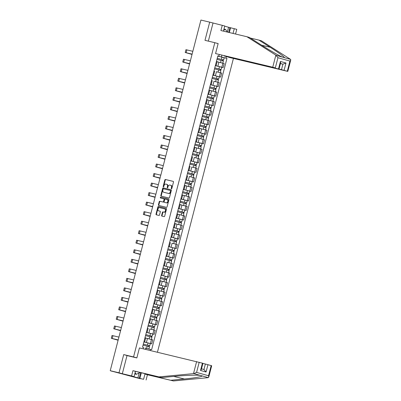 <?xml version="1.0" encoding="UTF-8"?>
<svg xmlns="http://www.w3.org/2000/svg" width="401" height="401" viewBox="0 0 401 401"><rect width="100%" height="100%" fill="white"/><g stroke="black" fill="none" stroke-linecap="round" stroke-linejoin="round"><path stroke-width="0.6" d="M171.433 188.786A0.431 0.311 -74.4 0 0 171.844 188.44L173.488 182.069A0.622 0.446 -74.4 0 0 173.212 181.367L165.423 179.508A0.622 0.446 -74.4 0 0 164.836 180.004L163.187 186.37A0.431 0.311 -74.4 0 0 163.793 186.515L164.009 185.693A1.98 1.424 -74.4 0 1 165.889 184.104L166.535 184.26A1.98 1.424 -74.4 0 1 166.575 184.27A1.98 1.424 -74.4 0 1 167.428 186.51L167.212 187.332A0.431 0.311 -74.4 0 0 167.819 187.478L168.029 186.65A1.98 1.424 -74.4 0 1 169.914 185.067L170.56 185.222A1.98 1.424 -74.4 0 1 170.6 185.232A1.98 1.424 -74.4 0 1 171.448 187.468L171.237 188.295A0.431 0.311 -74.4 0 0 171.433 188.786M161.628 215.417A0.622 0.446 -74.4 0 0 161.904 216.119L164.089 216.64A0.622 0.446 -74.4 0 0 164.676 216.144L166.505 209.071A0.622 0.446 -74.4 0 0 166.24 208.375L158.44 206.51A0.622 0.446 -74.4 0 0 157.854 207.006L156.024 214.079A0.622 0.446 -74.4 0 0 156.29 214.781L158.941 215.412A0.622 0.446 -74.4 0 0 159.528 214.916L160.31 211.888A0.622 0.446 -74.4 0 0 160.034 211.187L158.726 210.876A1.654 1.188 -74.4 0 1 158.691 210.866A1.654 1.188 -74.4 0 1 157.989 208.971A1.654 1.188 -74.4 0 1 159.553 207.668L164.681 208.891A1.654 1.188 -74.4 0 1 164.711 208.901A1.654 1.188 -74.4 0 1 165.418 210.796A1.654 1.188 -74.4 0 1 163.854 212.099L162.996 211.893A0.622 0.446 -74.4 0 0 162.41 212.39L161.628 215.417L162.049 215.537A0.622 0.446 -74.4 0 0 162.23 216.199M133.548 356.94L123.714 354.594L119.007 372.795L110.235 370.699L200.921 20.05L209.693 22.145L204.986 40.341L214.816 42.686L133.548 356.94L136.866 357.872M168.911 197.999A0.622 0.446 -74.4 0 0 169.498 197.503L171.327 190.43A0.622 0.446 -74.4 0 0 171.062 189.733L163.262 187.868A0.622 0.446 -74.4 0 0 162.671 188.365L160.841 195.437A0.622 0.446 -74.4 0 0 161.122 196.139L168.911 197.999M168.916 199.753L167.087 206.826A0.622 0.446 -74.4 0 1 166.5 207.322L158.711 205.462A0.622 0.446 -74.4 0 1 158.435 204.761L159.217 201.733A0.622 0.446 -74.4 0 1 159.804 201.237L162.961 201.989A0.622 0.446 -74.4 0 0 163.548 201.492L164.069 199.487A0.622 0.446 -74.4 0 0 163.793 198.781L160.505 197.999A0.431 0.311 -74.4 0 0 160.505 197.999A0.431 0.311 -74.4 0 1 160.721 197.157L168.641 199.046A0.622 0.446 -74.4 0 0 168.641 199.046A0.622 0.446 -74.4 0 1 168.916 199.753M119.007 372.795L140.15 378.714L112.255 371.266M157.438 352.213L233.417 58.436M110.235 370.699L112.235 371.341M223.432 31.138L224.766 25.98L209.693 22.145M215.397 65.433L216.114 65.659L217.157 61.629L216.44 61.403M215.352 65.614L221.843 67.243L222.886 63.213L217.121 61.754M222.886 63.213L224.174 63.574L223.131 67.604L221.588 67.233M216.114 65.659L215.377 65.508M221.843 67.243L223.131 67.604M212.931 74.962L213.648 75.188L214.69 71.157L213.974 70.932M219.121 76.761L220.67 77.127L221.713 73.097L216.47 71.714M213.648 75.188L212.911 75.037M212.886 75.137L220.67 77.127M210.47 84.491L211.187 84.711L212.229 80.681L211.512 80.456M216.66 86.285L218.204 86.656L219.247 82.626L214.009 81.243M211.187 84.711L210.45 84.561M210.425 84.666L218.204 86.656M208.004 94.014L208.72 94.24L209.763 90.21L209.046 89.984M214.194 95.814L215.743 96.18L216.786 92.15L209.733 90.335M208.72 94.24L207.984 94.09M207.959 94.19L215.743 96.18M205.543 103.543L206.259 103.769L207.302 99.734L206.585 99.513M211.733 105.338L213.277 105.709L214.319 101.679L207.267 99.864M206.259 103.769L205.523 103.613M205.497 103.719L213.277 105.709M203.076 113.067L203.793 113.293L204.836 109.262L204.119 109.037M209.267 114.866L210.816 115.237L211.858 111.207L204.806 109.388M203.793 113.293L203.056 113.142M203.031 113.242L210.816 115.237M200.615 122.596L201.332 122.821L202.375 118.791L201.658 118.566M206.806 124.395L208.35 124.761L209.392 120.731L202.34 118.917M201.332 122.821L200.595 122.666M200.57 122.771L208.35 124.761M198.149 132.119L198.866 132.345L199.909 128.315L199.192 128.089M204.34 133.919L205.888 134.29L206.926 130.26L199.878 128.44M198.866 132.345L198.129 132.195M198.104 132.295L205.888 134.29M195.688 141.648L196.405 141.874L197.447 137.844L196.731 137.618M201.878 143.448L203.422 143.814L204.465 139.784L197.412 137.969M196.405 141.874L195.668 141.723M195.638 141.824L203.422 143.814M193.222 151.172L193.939 151.398L194.981 147.367L194.264 147.142M199.412 152.971L200.956 153.342L201.999 149.312L194.951 147.493M193.939 151.398L193.202 151.247M193.177 151.352L200.956 153.342M190.761 160.701L191.477 160.926L192.52 156.896L191.798 156.671M196.951 162.5L198.495 162.866L199.538 158.836L194.3 157.453M191.477 160.926L190.741 160.776M190.711 160.876L198.495 162.866M188.295 170.23L189.011 170.45L190.054 166.42L189.337 166.199M194.485 172.024L196.029 172.395L197.071 168.365L191.833 166.981M189.011 170.45L188.275 170.3M188.249 170.405L196.029 172.395M185.828 179.753L186.55 179.979L187.593 175.949L186.871 175.723M192.024 181.553L193.568 181.924L194.61 177.889L189.372 176.505M186.55 179.979L185.813 179.828M185.783 179.929L193.568 181.924M183.367 189.282L184.084 189.508L185.127 185.478L184.41 185.252M189.558 191.082L191.102 191.447L192.144 187.417L185.097 185.603M184.084 189.508L183.347 189.352M183.322 189.457L191.102 191.447M180.901 198.806L181.623 199.031L182.666 195.001L181.944 194.776M187.097 200.605L188.64 200.976L189.683 196.946L182.63 195.127M181.623 199.031L180.886 198.881M180.856 198.981L188.64 200.976M178.44 208.335L179.157 208.56L180.199 204.53L179.483 204.304M184.63 210.134L186.174 210.5L187.217 206.47L180.169 204.655M179.157 208.56L178.42 208.405M178.395 208.51L186.174 210.5M175.974 217.858L176.696 218.084L177.738 214.054L177.016 213.828M182.169 219.658L183.713 220.029L184.756 215.999L177.703 214.179M176.696 218.084L175.959 217.933M175.929 218.039L183.713 220.029M173.513 227.387L174.229 227.613L175.272 223.583L174.555 223.357M179.703 229.187L181.247 229.552L182.29 225.522L175.242 223.708M174.229 227.613L173.493 227.462M173.468 227.562L181.247 229.552M171.047 236.916L171.768 237.136L172.811 233.106L172.089 232.881M177.237 238.71L178.786 239.081L179.828 235.051L172.776 233.232M171.768 237.136L171.032 236.986M171.001 237.091L178.786 239.081M168.585 246.44L169.302 246.665L170.345 242.635L169.628 242.41M174.776 248.239L176.32 248.605L177.362 244.575L172.124 243.191M169.302 246.665L168.565 246.515M168.54 246.615L176.32 248.605M166.119 255.968L166.841 256.194L167.884 252.159L167.162 251.938M172.31 257.763L173.859 258.134L174.901 254.104L169.663 252.72M166.841 256.194L166.104 256.038M166.074 256.144L173.859 258.134M163.658 265.492L164.375 265.718L165.418 261.688L164.701 261.462M169.849 267.292L171.392 267.662L172.435 263.627L167.197 262.244M164.375 265.718L163.638 265.567M163.613 265.668L171.392 267.662M161.192 275.021L161.914 275.246L162.956 271.216L162.235 270.991M167.382 276.82L168.931 277.186L169.974 273.156L162.921 271.342M161.914 275.246L161.177 275.091M161.147 275.196L168.931 277.186M158.731 284.545L159.448 284.77L160.49 280.74L159.773 280.515M164.921 286.344L166.465 286.715L167.508 282.685L160.46 280.865M159.448 284.77L158.711 284.62M158.686 284.72L166.465 286.715M156.265 294.073L156.986 294.299L158.029 290.269L157.307 290.043M162.455 295.873L164.004 296.239L165.047 292.209L157.994 290.394M156.986 294.299L156.245 294.149M156.22 294.249L164.004 296.239M153.804 303.597L154.52 303.823L155.563 299.793L154.846 299.567M159.994 305.397L161.538 305.768L162.58 301.737L155.533 299.918M154.52 303.823L153.784 303.672M153.758 303.778L161.538 305.768M151.337 313.126L152.059 313.351L153.097 309.321L152.38 309.096M157.528 314.925L159.077 315.291L160.119 311.261L153.067 309.447M152.059 313.351L151.317 313.201M151.292 313.301L159.077 315.291M148.876 322.655L149.593 322.875L150.636 318.845L149.919 318.62M155.067 324.449L156.611 324.82L157.653 320.79L150.601 318.97M149.593 322.875L148.856 322.725M148.831 322.83L156.611 324.82M146.41 332.178L147.127 332.404L148.169 328.374L147.453 328.148M152.601 333.978L154.149 334.344L155.192 330.314L149.949 328.93M147.127 332.404L146.39 332.254M146.365 332.354L154.149 334.344M143.949 341.707L144.666 341.933L145.708 337.898L144.992 337.677M150.139 343.502L151.683 343.873L152.726 339.842L145.673 338.028M144.666 341.933L143.929 341.777M143.904 341.883L151.683 343.873M143.177 348.81L143.533 347.426L142.54 347.151L217.873 55.854L218.866 56.135L217.838 55.985M217.813 56.085L221.392 56.937L221.813 55.303M226.364 56.596L225.969 58.125L221.392 56.937M145.748 349.421L146.059 348.233L151.628 349.697L226.961 58.401L225.969 58.125M150.636 349.416L150.35 350.519M218.866 56.135L219.262 54.606M214.816 42.686L218.134 43.619M123.714 354.594L128.596 355.963M146.059 348.233L145.022 347.983M224.049 57.709L226.961 58.401M171.668 188.721A0.431 0.311 -74.4 0 1 171.658 188.41L171.874 187.588A1.98 1.424 -74.4 0 0 171.021 185.347A1.98 1.424 -74.4 0 0 170.986 185.337L170.636 185.242M166.615 184.28L166.961 184.38A1.98 1.424 -74.4 0 1 166.996 184.39A1.98 1.424 -74.4 0 1 167.849 186.625L167.633 187.452A0.431 0.311 -74.4 0 0 167.643 187.758M173.307 181.407L165.844 179.628A0.622 0.446 -74.4 0 0 165.257 180.124L163.613 186.49A0.431 0.311 -74.4 0 0 163.618 186.801M171.147 189.768L163.683 187.989A0.622 0.446 -74.4 0 0 163.097 188.485L161.267 195.558A0.622 0.446 -74.4 0 0 161.448 196.219M170.55 190.946A0.431 0.311 -74.4 0 0 170.355 190.455L163.518 188.821A0.431 0.311 -74.4 0 0 163.107 189.167L162.881 190.039A1.98 1.424 -74.4 0 0 163.733 192.274A1.98 1.424 -74.4 0 0 163.773 192.285L168.445 193.402A1.98 1.424 -74.4 0 0 170.325 191.813L170.55 190.946L170.971 191.061A0.431 0.311 -74.4 0 0 170.781 190.57L170.786 190.575M164.119 192.385A1.98 1.424 -74.4 0 0 164.154 192.395A1.98 1.424 -74.4 0 0 164.194 192.405L163.773 192.285M170.971 191.061L170.751 191.934A1.98 1.424 -74.4 0 1 168.866 193.523L164.194 192.405M164.225 198.906L164.215 198.901A0.622 0.446 -74.4 0 1 164.49 199.603L163.974 201.613A0.622 0.446 -74.4 0 1 163.387 202.109L160.225 201.357A0.622 0.446 -74.4 0 0 159.638 201.848L158.856 204.876A0.622 0.446 -74.4 0 0 159.037 205.538M168.736 199.091L161.142 197.277A0.431 0.311 -74.4 0 0 160.846 198.079M166.24 202.771A1.654 1.188 -74.4 0 0 167.808 201.467A1.654 1.188 -74.4 0 0 167.102 199.573A1.654 1.188 -74.4 0 0 167.072 199.568L165.262 199.137A0.622 0.446 -74.4 0 0 164.676 199.633L164.154 201.638A0.622 0.446 -74.4 0 0 164.435 202.34L166.661 202.891A1.654 1.188 -74.4 0 0 168.23 201.588A1.654 1.188 -74.4 0 0 167.523 199.693A1.654 1.188 -74.4 0 0 167.493 199.683L167.132 199.583M164.42 202.34L164.846 202.455A0.622 0.446 -74.4 0 0 164.856 202.46L164.435 202.34M166.661 202.891L164.856 202.46M164.746 208.911L165.102 209.011A1.654 1.188 -74.4 0 1 165.137 209.016A1.654 1.188 -74.4 0 1 165.839 210.911A1.654 1.188 -74.4 0 1 164.275 212.219L163.418 212.014A0.622 0.446 -74.4 0 0 162.831 212.51L162.049 215.537M159.082 210.976A1.654 1.188 -74.4 0 0 159.112 210.986A1.654 1.188 -74.4 0 0 159.147 210.991L158.726 210.876M160.129 211.227L159.147 210.991M166.325 208.41L158.861 206.63A0.622 0.446 -74.4 0 0 158.275 207.127L156.445 214.199A0.622 0.446 -74.4 0 0 156.626 214.861M216.966 59.363L223.372 60.997L222.806 63.188M217.126 61.739L218.936 62.19M220.179 62.496L222.71 63.163M217.232 58.34L222.846 59.754L222.36 60.706M217.237 58.325L223.638 59.96L223.172 59.864L222.911 60.857M217.803 56.125L224.209 57.764L223.638 59.96M222.625 59.689L223.172 59.864M192.034 54.411L186.004 52.706L192.104 54.14M192.836 51.308L185.934 49.689L185.207 52.501L192.029 54.436M192.109 54.12L185.207 52.501M214.505 68.887L220.906 70.526L220.339 72.716M217.718 72.025L220.244 72.686M214.766 67.869L220.38 69.283L219.898 70.235M214.771 67.849L221.177 69.488L220.705 69.388L220.45 70.386M215.342 65.654L221.743 67.288L221.177 69.488M220.164 69.213L220.705 69.388M212.039 78.416L218.445 80.05L217.878 82.24M215.252 81.548L217.778 82.215M212.304 77.393L217.918 78.807L217.432 79.759M212.309 77.378L218.71 79.012L218.244 78.917L217.984 79.909M212.876 75.177L219.282 76.817L218.71 79.012M217.698 78.741L218.244 78.917M275.858 55.163L277.958 57.719L275.332 67.884L272.74 67.218L275.858 55.163L246.921 36.742L220.911 30.536L222.269 25.283M246.921 36.742L249.417 37.438L260.66 44.596C268.515 49.644 279.367 55.874 282.474 57.117L284.319 57.634C285.327 57.543 278.289 52.381 270.169 47.263L258.926 40.105L250.409 38.07M224.344 55.904L230.064 57.634L287.803 71.398L281.492 69.669L282.911 64.17L285.978 63.012L284.083 70.34M224.314 56.025L281.492 69.669M227.347 32.01L228.575 27.258L224.715 26.175M228.575 27.258L236.77 29.343L235.557 34.03M233.041 33.428L234.274 28.646M287.296 71.238L289.923 61.072L290.765 59.955L290.61 59.398L261.422 40.802L258.926 40.105M216.575 43.178L218.154 43.559L215.563 53.574L275.332 67.884M215.563 53.574L272.74 67.218M213.011 23.073L208.34 41.143M280.439 63.584L282.911 64.17L280.464 63.483M230.575 27.764L229.337 32.546M228.655 32.381L229.898 27.574M278.545 68.787L280.439 61.458L280.62 62.892L279.051 68.947M141.342 372.79L139.889 378.414L143.593 379.296L144.951 374.043L173.453 380.95L207.999 377.677L208.72 377.186L208.54 375.752L211.172 365.587L211.683 365.742L208.72 377.186M170.961 380.253L184.38 378.98C194.049 378.113 202.821 376.569 202.014 375.872L200.174 375.356C196.861 374.9 184.275 375.376 174.871 376.313L161.448 377.587L135.438 371.381L134.079 376.629L129.729 375.622L139.212 378.223L140.661 372.624M143.593 379.296L136.826 377.787L122.33 373.722L127.017 355.587L136.851 357.933L139.438 347.918L202.931 363.291L201.367 369.346L200.525 370.459L202.42 363.131M144.951 374.043L147.443 374.745L146.084 379.993M173.453 380.95L147.443 374.745M199.207 362.233L196.58 372.399L193.878 373.597L158.951 376.89L132.942 370.679L131.583 375.932L134.079 376.629M131.583 375.932L122.33 373.722M139.889 378.414L139.212 378.223M132.942 370.679L135.438 371.381M158.951 376.89L161.448 377.587M203.949 369.506L205.367 364.013L211.172 365.587M205.367 364.013L202.896 363.421M137.889 377.907L139.152 373.02M207.959 364.684L206.064 372.013L203.984 369.522L201.497 368.825L203.949 369.511M223.658 30.25L225.517 29.408L227.397 32.08M223.974 29.037L225.517 29.408M140.24 372.524L136.315 374.313L135.117 372.614M134.776 373.948L136.315 374.313M189.568 63.939L183.538 62.23L189.643 63.669M190.375 60.837L183.473 59.218L182.746 62.025L189.563 63.959M189.648 63.644L182.746 62.025M187.107 73.468L181.077 71.759L187.177 73.193M187.909 70.36L181.006 68.741L180.28 71.553L187.102 73.488M187.182 73.172L180.28 71.553M209.578 87.939L215.979 89.578L215.412 91.769M209.738 90.32L211.543 90.766M212.791 91.077L215.317 91.744M209.838 86.922L215.452 88.335L214.971 89.288M209.843 86.902L216.249 88.541L215.778 88.441L215.522 89.438M210.41 84.706L216.816 86.34L216.249 88.541M215.237 88.265L215.778 88.441M207.111 97.468L213.517 99.107L212.951 101.293M207.272 99.849L209.081 100.295M210.325 100.601L212.851 101.268M207.377 96.446L212.991 97.864L212.505 98.816M207.382 96.43L213.783 98.065L213.317 97.969L213.056 98.962M207.949 94.23L214.355 95.869L213.783 98.065M212.771 97.794L213.317 97.969M204.645 106.997L211.051 108.631L210.485 110.821M204.811 109.373L206.615 109.819M207.863 110.13L210.39 110.796M205.482 103.759L209.633 104.781L209.066 106.982L204.916 105.954L210.525 107.388L210.044 108.34M209.066 106.982L211.322 107.593L210.851 107.493L210.595 108.491M209.633 104.781L211.888 105.393L211.322 107.593M210.304 107.323L210.851 107.493M184.64 82.992L178.61 81.283L184.711 82.721M185.447 79.889L178.545 78.27L177.818 81.077L184.635 83.017M184.721 82.696L177.818 81.077M182.255 92.225L175.352 90.606L182.174 92.541L176.149 90.811L182.249 92.245M182.981 89.418L176.079 87.794L175.352 90.606M179.713 102.044L173.683 100.335L179.783 101.774M180.515 98.942L173.618 97.323L172.891 100.13L179.708 102.07M179.793 101.754L172.891 100.13M202.184 116.521L208.59 118.16L208.024 120.35M202.345 118.902L204.154 119.348M205.397 119.653L207.924 120.32M202.45 115.503L208.064 116.917L207.578 117.869M202.455 115.483L208.856 117.122L208.39 117.022L208.129 118.014M203.021 113.282L209.427 114.922L208.856 117.122M207.843 116.846L208.39 117.022M177.252 111.573L171.222 109.864L177.322 111.298M178.054 108.471L171.152 106.851L170.425 109.658L177.247 111.593M177.327 111.277L170.425 109.658M199.718 126.049L206.124 127.683L205.558 129.874M199.883 128.425L201.688 128.871L200.625 132.896M202.936 129.182L205.462 129.849M199.984 125.027L205.598 126.44L205.117 127.393M199.989 125.012L206.395 126.646L205.924 126.546L205.668 127.543M200.555 122.811L206.961 124.45L206.395 126.646M205.377 126.375L205.924 126.546M174.786 121.097L168.756 119.388L174.856 120.826M175.588 117.994L168.691 116.375L167.964 119.187L174.781 121.122M174.866 120.806L167.964 119.187M197.257 135.573L203.663 137.212L203.096 139.403M197.417 137.954L199.227 138.4M200.47 138.706L202.996 139.373M197.523 134.556L203.137 135.969L202.65 136.921M197.523 134.535L203.929 136.175L203.462 136.074L203.202 137.072M198.094 132.34L204.5 133.974L203.929 136.175M202.916 135.899L203.462 136.074M172.325 130.626L166.295 128.916L172.395 130.35M173.127 127.523L166.225 125.904L165.498 128.711L172.32 130.646M172.4 130.33L165.498 128.711M194.791 145.102L201.197 146.736L200.63 148.926M194.956 147.478L196.761 147.929M198.009 148.235L200.535 148.901M195.056 144.079L200.67 145.493L200.189 146.445M195.061 144.064L201.467 145.698L200.996 145.603L200.741 146.596M195.628 141.864L202.034 143.503L201.467 145.698M200.45 145.428L200.996 145.603M169.859 140.15L163.829 138.445L169.929 139.879M170.661 137.047L163.763 135.428L163.037 138.24L169.854 140.175M169.934 139.859L163.037 138.24M192.33 154.626L198.736 156.265L198.169 158.455M195.543 157.763L198.069 158.425M192.595 153.608L198.209 155.022L197.723 155.974M192.595 153.588L199.001 155.227L198.53 155.127L198.274 156.124M193.167 151.393L199.573 153.027L199.001 155.227M197.989 154.951L198.53 155.127M167.397 149.678L161.367 147.969L167.468 149.408M168.199 146.576L161.297 144.956L160.57 147.763L167.392 149.698M167.473 149.383L160.57 147.763M189.863 164.154L196.269 165.793L195.703 167.979M193.081 167.287L195.608 167.954M190.129 163.132L195.743 164.545L195.262 165.498M190.134 163.117L196.54 164.751L196.069 164.656L195.813 165.648M190.701 160.916L197.107 162.555L196.54 164.751M195.523 164.48L196.069 164.656M164.931 159.207L158.901 157.498L165.001 158.931L158.109 157.292L164.926 159.227M165.733 156.099L158.836 154.48L158.109 157.292M187.402 173.678L193.808 175.317L193.242 177.508M190.615 176.816L193.142 177.483M187.663 172.661L193.282 174.074L192.796 175.026M187.668 172.641L194.074 174.28L193.603 174.179L193.347 175.177M188.239 170.445L194.645 172.079L194.074 174.28M193.061 174.004L193.603 174.179M162.47 168.731L156.44 167.022L162.54 168.46M163.272 165.628L156.37 164.009L155.643 166.816L162.465 168.756M162.545 168.435L155.643 166.816M184.936 183.207L191.342 184.846L190.776 187.031M185.097 185.588L186.906 186.034M188.154 186.34L190.681 187.006M185.773 179.969L189.924 180.996L189.352 183.197L185.207 182.169L190.816 183.603L190.335 184.555M189.352 183.197L191.613 183.808L191.142 183.708L190.886 184.701M189.924 180.996L192.179 181.608L191.613 183.808M190.595 183.533L191.142 183.708M160.079 177.964L153.182 176.345L159.999 178.28L153.974 176.55L160.074 177.984M160.806 175.157L153.909 173.533L153.182 176.345M182.475 192.736L188.881 194.37L188.315 196.56M182.635 195.112L184.445 195.558M185.688 195.868L188.214 196.535M183.312 189.498L187.457 190.525L186.891 192.721L182.741 191.693L188.355 193.127L187.868 194.079M186.891 192.721L189.147 193.332L188.676 193.232L188.42 194.229M187.457 190.525L189.718 191.132L189.147 193.332M188.134 193.061L188.676 193.232M157.543 187.783L151.513 186.074L157.613 187.513M158.345 184.681L151.443 183.062L150.716 185.869L157.538 187.808M157.618 187.493L150.716 185.869M180.009 202.259L186.415 203.898L185.848 206.089M180.169 204.64L181.979 205.086M183.227 205.392L185.753 206.059M180.275 201.242L185.889 202.655L185.407 203.608M180.28 201.222L186.686 202.861L186.214 202.761L185.959 203.758M180.846 199.021L187.252 200.66L186.686 202.861M185.668 202.585L186.214 202.761M155.077 197.312L149.047 195.603L155.147 197.036M155.879 194.209L148.982 192.59L148.255 195.397L155.072 197.332M155.152 197.016L148.255 195.397M177.548 211.788L183.954 213.422L183.387 215.613M177.708 214.164L179.518 214.61M180.761 214.921L183.287 215.588M177.808 210.766L183.427 212.179L182.941 213.131M177.813 210.751L184.219 212.385L183.748 212.284L183.493 213.282M178.385 208.55L184.791 210.189L184.219 212.385M183.207 212.114L183.748 212.284M152.616 206.836L146.586 205.132L152.686 206.565M153.418 203.733L146.515 202.114L145.789 204.926L152.611 206.861M152.691 206.545L145.789 204.926M175.082 221.312L181.488 222.951L180.921 225.141M175.242 223.693L177.052 224.139L175.989 228.164M178.3 224.445L180.826 225.111M175.347 220.294L180.961 221.708L180.48 222.66M175.352 220.274L181.758 221.913L181.287 221.813L181.026 222.811M175.919 218.079L182.325 219.713L181.758 221.913M180.741 221.638L181.287 221.813M150.149 216.365L144.119 214.655L150.22 216.094M150.951 213.262L144.054 211.643L143.327 214.45L150.144 216.385M150.225 216.069L143.327 214.45M172.62 230.841L179.026 232.475L178.46 234.665M172.781 233.217L174.59 233.668M175.833 233.973L178.36 234.64M172.881 229.818L178.5 231.232L178.014 232.184M172.886 229.803L179.292 231.437L178.821 231.342L178.565 232.334M173.458 227.603L179.864 229.242L179.292 231.437M178.28 231.166L178.821 231.342M147.688 225.893L141.658 224.184L147.758 225.618M148.49 222.786L141.588 221.167L140.861 223.979L147.678 225.913M147.763 225.598L140.861 223.979M170.154 240.364L176.56 242.004L175.994 244.194M173.367 243.502L175.899 244.164M170.42 239.347L176.034 240.76L175.553 241.713M170.425 239.327L176.831 240.966L176.36 240.866L176.099 241.863M170.991 237.131L177.397 238.765L176.831 240.966M175.813 240.69L176.36 240.866M145.222 235.417L139.192 233.708L145.292 235.146M146.024 232.314L139.127 230.695L138.4 233.502L145.217 235.437M145.297 235.121L138.4 233.502M167.693 249.893L174.094 251.532L173.533 253.718M170.906 253.026L173.433 253.693M167.954 248.871L173.573 250.284L173.087 251.237M167.959 248.856L174.365 250.49L173.894 250.394L173.638 251.387M168.53 246.655L174.931 248.294L174.365 250.49M173.352 250.219L173.894 250.394M142.761 244.946L136.731 243.237L142.831 244.67L135.934 243.031L142.751 244.966M143.563 241.838L136.661 240.219L135.934 243.031M165.227 259.422L171.633 261.056L171.067 263.246M168.44 262.555L170.971 263.221M165.493 258.399L171.107 259.813L170.625 260.765M165.498 258.379L171.904 260.018L171.433 259.918L171.172 260.916M166.064 256.184L172.47 257.818L171.904 260.018M170.886 259.743L171.433 259.918M140.295 254.47L134.265 252.76L140.365 254.199M141.097 251.367L134.2 249.748L133.473 252.555L140.29 254.495M140.37 254.174L133.473 252.555M162.766 268.946L169.167 270.585L168.6 272.775M162.926 271.327L164.736 271.773M165.979 272.078L168.505 272.745M163.603 265.708L167.748 266.735L167.182 268.936L163.032 267.908L168.646 269.342L168.159 270.294M167.182 268.936L169.438 269.547L168.966 269.447L168.711 270.439M167.748 266.735L170.004 267.347L169.438 269.547M168.425 269.272L168.966 269.447M137.834 263.998L131.799 262.289L137.904 263.723M138.636 260.896L131.734 259.272L131.007 262.084L137.824 264.018M137.909 263.703L131.007 262.084M160.3 278.474L166.706 280.109L166.139 282.299M160.46 280.85L162.27 281.296M163.513 281.607L166.044 282.274M161.137 275.236L165.287 276.264L164.716 278.459L160.57 277.437L166.179 278.865L165.693 279.818M164.716 278.459L166.976 279.071L166.505 278.971L166.245 279.968M165.287 276.264L167.543 276.875L166.976 279.071M165.959 278.8L166.505 278.971M135.368 273.522L129.338 271.813L135.438 273.251M136.17 270.419L129.267 268.8L128.546 271.607L135.363 273.547M135.443 273.231L128.546 271.607M157.839 287.998L164.24 289.637L163.673 291.828M157.999 290.379L159.804 290.825M161.052 291.131L163.578 291.798M158.099 286.981L163.718 288.394L163.232 289.347M158.104 286.961L164.51 288.6L164.039 288.499L163.783 289.497M158.676 284.765L165.077 286.399L164.51 288.6M163.498 288.324L164.039 288.499M132.906 283.051L126.871 281.342L132.977 282.775M133.708 279.948L126.806 278.329L126.079 281.136L132.896 283.071M132.982 282.755L126.079 281.136M155.372 297.527L161.778 299.161L161.212 301.351M155.533 299.903L157.342 300.354M158.585 300.66L161.117 301.326M155.638 296.504L161.252 297.918L160.766 298.87M155.643 296.489L162.044 298.123L161.578 298.028L161.317 299.021M156.21 294.289L162.616 295.928L162.044 298.123M161.032 297.853L161.578 298.028M130.44 292.575L124.41 290.87L130.51 292.304M131.242 289.472L124.34 287.853L123.613 290.665L130.435 292.6M130.515 292.284L123.613 290.665M152.911 307.051L159.312 308.69L158.746 310.88M153.072 309.432L154.876 309.878M156.124 310.189L158.651 310.85M153.172 306.033L158.791 307.447L158.305 308.399M153.177 306.013L159.583 307.652L159.112 307.552L158.856 308.549M153.748 303.818L160.149 305.452L159.583 307.652M158.57 307.377L159.112 307.552M127.974 302.103L121.944 300.394L128.049 301.833M128.781 299.001L121.879 297.382L121.152 300.189L127.969 302.123M128.054 301.808L121.152 300.189M150.445 316.579L156.851 318.214L156.285 320.404M150.606 318.955L152.415 319.407M153.658 319.712L156.19 320.379M150.711 315.557L156.325 316.97L155.839 317.923M150.716 315.542L157.117 317.176L156.651 317.081L156.39 318.073M151.282 313.341L157.688 314.98L157.117 317.176M156.104 316.905L156.651 317.081M125.513 311.632L119.483 309.923L125.583 311.356M126.315 308.524L119.413 306.905L118.686 309.717L125.508 311.652M125.588 311.336L118.686 309.717M147.984 326.103L154.385 327.742L153.819 329.933M151.197 329.241L153.723 329.908M148.245 325.086L153.864 326.499L153.377 327.452M148.25 325.066L154.656 326.705L154.185 326.604L153.929 327.602M148.821 322.87L155.222 324.504L154.656 326.705M153.643 326.429L154.185 326.604M123.047 321.156L117.017 319.447L123.122 320.885M123.854 318.053L116.952 316.434L116.225 319.241L123.042 321.181M123.127 320.86L116.225 319.241M145.518 335.632L151.924 337.271L151.357 339.457M145.678 338.013L147.488 338.459M148.731 338.765L151.262 339.431M145.784 334.609L151.398 336.023L150.911 336.98M145.789 334.594L152.19 336.228L151.723 336.133L151.463 337.126M146.355 332.394L152.761 334.033L152.19 336.228M151.177 335.958L151.723 336.133M120.586 330.685L114.556 328.975L120.656 330.409L113.759 328.77L120.581 330.705M121.388 327.582L114.486 325.958L113.759 328.77M143.057 345.161L149.458 346.795L148.896 348.965M146.861 348.439L147.929 348.715M143.317 344.138L148.931 345.552L148.45 346.504M143.322 344.118L149.728 345.757L149.257 345.657L149.002 346.654M143.894 341.923L150.295 343.557L149.728 345.757M148.716 345.487L149.257 345.657M118.12 340.208L112.09 338.499L118.19 339.938M118.927 337.106L112.024 335.487L111.298 338.294L118.115 340.233M118.2 339.918L111.298 338.294M152.856 333.983L153.899 329.953M155.322 324.459L156.365 320.429M157.783 314.93L158.826 310.9M160.25 305.407L161.292 301.377M162.711 295.878L163.753 291.848M165.177 286.354L166.22 282.324M167.643 276.825L168.681 272.795M170.104 267.297L171.147 263.267M172.57 257.773L173.608 253.743M175.031 248.244L176.074 244.214M177.498 238.72L178.54 234.69M179.959 229.192L181.001 225.161M182.425 219.668L183.468 215.638M184.886 210.139L185.929 206.109M187.352 200.615L188.395 196.58M189.813 191.087L190.856 187.056M192.28 181.558L193.322 177.528M194.741 172.034L195.783 168.004M197.207 162.505L198.249 158.475M199.668 152.981L200.711 148.951M202.134 143.453L203.177 139.423M204.595 133.929L205.638 129.899M207.061 124.4L208.104 120.37M209.522 114.876L210.565 110.841M211.989 105.348L213.031 101.318M214.45 95.819L215.492 91.789M216.916 86.295L217.959 82.265M219.377 76.766L220.42 72.736M150.395 343.512L151.438 339.482M146.42 342.484L147.463 338.454M148.886 332.955L149.929 328.925M151.347 323.432L152.39 319.402M153.814 313.903L154.856 309.873M156.275 304.379L157.317 300.344M158.741 294.85L159.783 290.82M161.202 285.322L162.245 281.291M163.668 275.798L164.711 271.768M166.129 266.269L167.172 262.239M168.595 256.745L169.638 252.715M171.062 247.216L172.099 243.186M173.523 237.693L174.565 233.663M178.45 218.635L179.493 214.605M180.916 209.111L181.959 205.081M183.377 199.583L184.42 195.553M185.843 190.059L186.886 186.029M188.305 180.53L189.347 176.5M190.771 171.006L191.813 166.976M193.232 161.478L194.274 157.448M195.698 151.954L196.741 147.919M198.159 142.425L199.202 138.395M203.086 123.373L204.129 119.343M205.553 113.844L206.595 109.814M208.014 104.32L209.056 100.29M210.48 94.791L211.522 90.761M212.941 85.268L213.984 81.238M215.407 75.739L216.45 71.709M217.868 66.215L218.911 62.18M171.874 187.588L171.448 187.468M167.633 187.452L167.212 187.332M167.849 186.625L167.428 186.51M163.613 186.49L163.187 186.37M165.257 180.124L164.836 180.004M165.844 179.628L165.423 179.508M171.658 188.41L171.237 188.295M161.267 195.558L160.841 195.437M163.097 188.485L162.671 188.365M163.683 187.989L163.262 187.868M168.866 193.523L168.445 193.402M170.751 191.934L170.325 191.813M158.856 204.876L158.435 204.761M159.638 201.848L159.217 201.733M160.225 201.357L159.804 201.237M163.387 202.109L162.961 201.989M163.974 201.613L163.548 201.492M164.49 199.603L164.069 199.487M161.142 197.277L160.721 197.157M162.831 212.51L162.41 212.39M163.418 212.014L162.996 211.893M164.275 212.219L163.854 212.099M156.445 214.199L156.024 214.079M158.275 207.127L157.854 207.006M158.861 206.63L158.44 206.51M221.116 60.386L220.545 62.586M221.953 57.153L221.382 59.348M186.159 52.696L186.886 49.889M218.65 69.914L218.084 72.115M219.487 66.676L218.921 68.877M216.189 79.443L215.618 81.639M217.026 76.205L216.455 78.401M276.184 55.353L282.474 57.117M284.319 57.634L290.61 59.398M289.923 61.072L277.958 57.719M280.439 61.458L285.978 63.012M261.658 45.228L270.169 47.263M208.309 377.637L202.014 375.872M200.174 375.356L193.878 373.597M196.58 372.399L208.54 375.752M206.064 372.013L200.525 370.459M193.498 373.617L196.615 361.562M173.683 376.429L184.38 378.98M183.693 62.225L184.42 59.418M181.232 71.754L181.959 68.942M213.723 88.967L213.157 91.167M214.56 85.729L213.994 87.929M211.262 98.496L210.69 100.691M212.099 95.258L211.527 97.458M208.796 108.019L208.229 110.22M178.766 81.278L179.493 78.471M176.305 90.806L177.031 87.994M173.839 100.33L174.565 97.523M206.335 117.548L205.763 119.744M207.172 114.31L206.6 116.511M171.377 109.859L172.104 107.047M203.868 127.072L203.302 129.272M204.705 123.839L204.139 126.034M168.911 119.383L169.638 116.576M201.407 136.601L200.836 138.796M202.244 133.363L201.673 135.563M166.45 128.911L167.177 126.099M198.941 146.124L198.375 148.325M199.778 142.891L199.212 145.087M163.984 138.435L164.711 135.628M196.475 155.653L195.909 157.854M197.312 152.415L196.746 154.616M161.523 147.964L162.25 145.157M194.014 165.182L193.447 167.377M194.851 161.944L194.285 164.139M159.057 157.493L159.783 154.681M191.548 174.706L190.981 176.906M192.385 171.468L191.818 173.668M156.596 167.016L157.322 164.209M189.087 184.234L188.52 186.43M154.129 176.545L154.856 173.733M186.62 193.758L186.054 195.959M151.668 186.069L152.395 183.262M184.159 203.287L183.588 205.482M184.996 200.049L184.425 202.249M149.202 195.598L149.929 192.786M181.693 212.811L181.127 215.011M182.53 209.578L181.964 211.773M146.741 205.122L147.468 202.315M179.232 222.339L178.661 224.535M180.069 219.101L179.498 221.302M144.275 214.65L145.002 211.843M176.766 231.863L176.199 234.064M177.603 228.63L177.036 230.826M141.814 224.174L142.535 221.367M174.305 241.392L173.733 243.592M175.142 238.154L174.57 240.354M139.347 233.703L140.074 230.896M171.839 250.921L171.272 253.116M172.676 247.683L172.109 249.878M136.886 243.232L137.608 240.42M169.377 260.444L168.806 262.645M170.214 257.206L169.643 259.407M134.42 252.755L135.147 249.948M166.911 269.973L166.345 272.169M131.954 262.284L132.681 259.472M164.45 279.497L163.879 281.697M129.493 271.808L130.22 269.001M161.984 289.026L161.418 291.221M162.821 285.788L162.255 287.988M127.027 281.337L127.754 278.525M159.523 298.55L158.951 300.75M160.36 295.316L159.788 297.512M124.566 290.86L125.292 288.053M157.057 308.078L156.49 310.279M157.894 304.84L157.327 307.041M122.099 300.389L122.826 297.582M154.596 317.602L154.024 319.803M155.433 314.369L154.861 316.564M119.638 309.918L120.365 307.106M152.129 327.131L151.563 329.331M152.966 323.893L152.4 326.093M117.172 319.442L117.899 316.635M149.668 336.66L149.097 338.855M150.505 333.421L149.934 335.622M114.711 328.97L115.438 326.158M147.202 346.183L146.636 348.379M148.039 342.945L147.473 345.146M112.245 338.494L112.972 335.687M171.021 185.347L170.6 185.232M166.996 184.39L166.575 184.27M164.154 192.395L163.733 192.274M167.523 199.693L167.102 199.573M165.137 209.016L164.711 208.901M159.112 210.986L158.691 210.866M290.765 59.955L287.803 71.398"/></g></svg>
